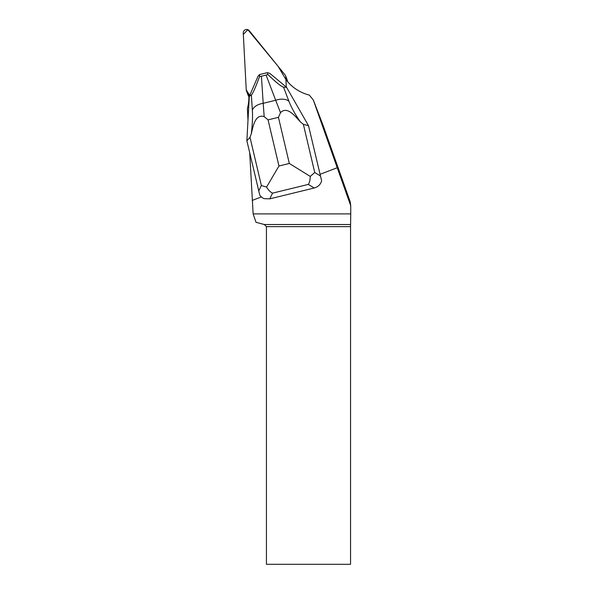 <?xml version="1.0" encoding="UTF-8"?>
<svg xmlns="http://www.w3.org/2000/svg" width="594" height="594" viewBox="0 0 594 594"><rect width="100%" height="100%" fill="white"/><g stroke="black" fill="none" stroke-linecap="round" stroke-linejoin="round"><path stroke-width="0.89" d="M285.61 75.839A3.356 3.26 -21.1 0 0 285.113 74.985L249.242 30.695A3.356 3.26 -21.1 0 0 243.258 32.989L246.243 89.909L243.332 34.385L247.861 29.7L278.155 66.394L285.966 79.648L285.818 76.812A3.356 3.26 -21.1 0 0 285.61 75.839L287.362 80.39A3.356 3.26 158.9 0 1 287.57 81.363L287.578 81.623M248.856 96.48L248.7 96.287A3.356 3.26 158.9 0 1 248.203 95.434L246.451 90.882A3.356 3.26 -21.1 0 0 246.948 91.736L248.73 93.941L246.243 89.909A3.356 3.26 -21.1 0 0 246.451 90.882M320.069 174.324L308.516 125.698L286.568 87.311L269.773 73.329L267.337 72.661L267.931 74.547C276.188 82.529 281.385 86.724 283.538 87.14L288.892 101.203C291.342 107.514 295.173 114.404 300.364 121.859L303.371 124.317L308.516 125.698L321.629 180.858L320.069 174.324L337.229 167.716L350.742 205.791L350.193 201.767L323.002 125.148L313.328 100.03L337.229 167.716M313.328 100.03L309.326 95.085A43.176 41.892 158.9 0 1 286.954 80.866L285.914 79.589L286.308 87.088M247.995 120.218L247.386 108.628A43.176 41.892 158.9 0 0 248.812 95.508L248.73 93.867L249.814 95.211M249.703 152.755L253.141 213.899L350.742 213.899L350.742 205.791M261.412 196.896L259.808 195.278L246.874 140.756L250 137.348L251.277 133.843C252.405 124.844 252.762 116.944 252.353 110.128A13.543 8.39 -3.7 0 1 263.194 103.311L264.182 116.639L268.072 119.862L278.957 166.001L266.558 187.088C268.458 190.139 270.448 192.159 272.535 193.147L269.802 198.842L264.137 198.663A10.833 9.734 -64.3 0 1 261.412 196.896L252.198 200.438M253.141 213.899L256.021 222.304L264.315 224.525L266.431 226.641L266.431 564.3L350.557 564.3L350.557 226.641L266.431 226.641M350.557 226.641L350.742 213.899M350.564 224.525L264.315 224.525M266.558 187.088L261.367 185.521L250 137.348M246.874 140.756L249.302 96.406L258.034 76.195L259.578 74.554L267.337 72.661M321.629 180.858C320.574 184.511 318.094 186.887 314.189 188.001L308.353 184.4C309.511 182.618 310.15 179.96 310.268 176.418L289.33 163.469L278.445 117.33L280.494 112.652L275.675 100.26A13.543 8.487 -20.8 0 1 288.892 101.203M269.802 198.842L314.189 188.001M286.568 87.311L283.538 87.14M252.353 110.128L251.366 94.995L249.302 96.406M251.366 94.995C252.769 93.718 255.494 87.578 259.556 76.589L259.578 74.554M266.097 75.074L261.419 76.218L263.194 103.311L275.675 100.26L266.097 75.074L267.931 74.547M303.371 124.317L314.738 172.483L310.268 176.418M259.556 76.589L261.419 76.218M264.182 116.639C254.737 113.476 252.821 127.925 251.277 133.843M300.364 121.859C295.998 117.322 287.511 105.442 280.494 112.652M287.57 81.363L285.818 76.812M246.948 91.736L248.7 96.287M258.724 191.016L261.367 185.521M278.445 117.33L268.072 119.862M278.957 166.001L289.33 163.469M308.353 184.4L272.535 193.147M314.738 172.483L320.374 175.958"/></g></svg>
